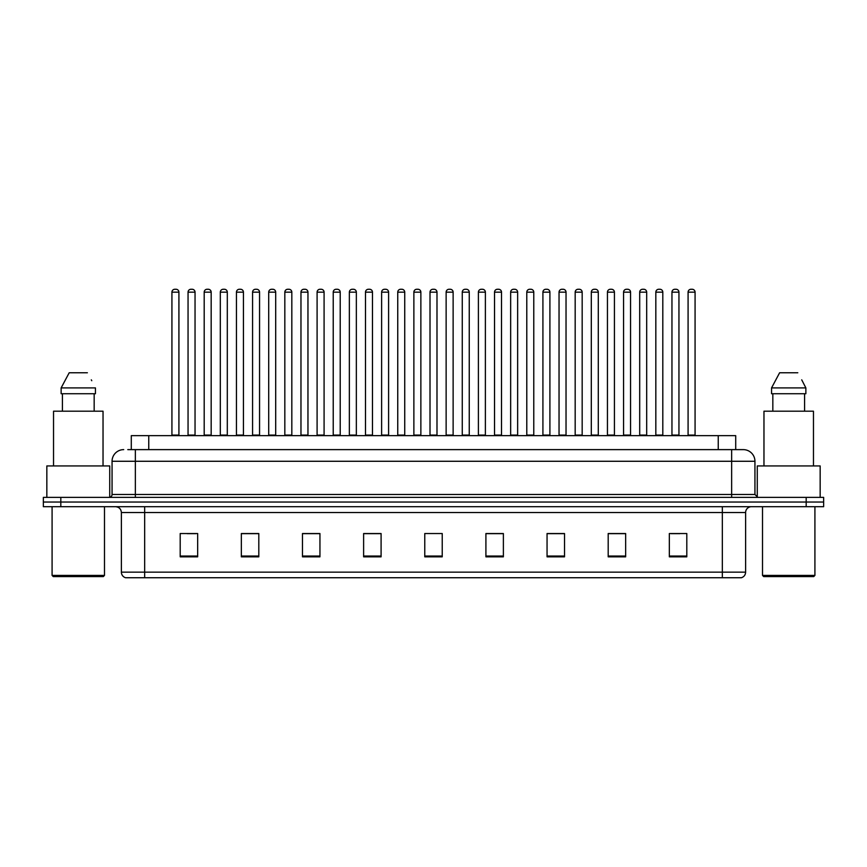 <?xml version="1.0" encoding="UTF-8"?>
<svg xmlns="http://www.w3.org/2000/svg" width="867" height="867" viewBox="0 0 867 867"><rect width="100%" height="100%" fill="white"/><g stroke="black" fill="none" stroke-linecap="round" stroke-linejoin="round"><path stroke-width="1.3" d="M131.285 449.626L131.285 435.657L735.715 435.657L735.715 449.626M745.62 572.144C745.457 574.94 744.059 576.804 741.426 577.736L722.33 577.736L722.33 572.144L745.62 572.144L745.62 512.516A5.82 5.82 0 0 1 751.44 506.696M722.33 577.736L125.574 577.736A5.82 5.82 0 0 1 121.38 572.144L121.38 512.516C121.033 508.983 119.093 507.043 115.56 506.696M823.65 506.696L823.65 502.036L43.35 502.036L43.35 506.696L60.82 506.696L60.82 502.036L43.35 502.036L43.35 497.376L60.82 497.376L60.82 502.036L823.65 502.036L823.65 506.696L60.82 506.696M686.805 556.831L686.805 533.541L669.335 533.541L669.335 556.831L686.805 556.831M625.66 556.831L625.66 533.541L608.19 533.541L608.19 556.831L625.66 556.831M564.525 556.831L564.525 533.541L547.055 533.541L547.055 556.831L564.525 556.831M503.38 556.831L503.38 533.541L485.91 533.541L485.91 556.831L503.38 556.831M197.665 556.831L197.665 533.541L180.195 533.541L180.195 556.831L197.665 556.831M258.81 556.831L258.81 533.541L241.34 533.541L241.34 556.831L258.81 556.831M319.945 556.831L319.945 533.541L302.475 533.541L302.475 556.831L319.945 556.831M381.09 556.831L381.09 533.541L363.62 533.541L363.62 556.831L381.09 556.831M442.235 556.831L442.235 533.541L424.765 533.541L424.765 556.831L442.235 556.831M558.175 533.66L550.773 533.66M622.69 533.66L615.299 533.66M671.08 533.66L679.815 533.66M380.743 533.66L373.352 533.66M364.617 533.66L381.09 533.66M316.227 533.66L308.825 533.66M251.701 533.66L244.31 533.66M187.185 533.66L195.92 533.66M485.91 533.66L502.383 533.66M493.648 533.66L486.257 533.66M429.132 533.541L437.868 533.541M319.945 533.66L302.475 533.66M258.81 533.66L241.34 533.66M564.525 533.66L547.055 533.66M625.66 533.66L608.19 533.66M128.056 449.626L743.29 449.626A11.65 11.65 0 0 1 754.94 461.277L754.94 494.472L757.845 497.376M127.785 449.626L135.36 449.626L135.36 461.277L112.06 461.277L112.06 494.472A2.915 2.915 0 0 1 109.155 497.376M123.71 449.626A11.65 11.65 0 0 0 112.06 461.277M823.65 497.376L823.65 502.036L823.65 497.376L60.82 497.376M754.94 461.277L731.64 461.277L731.64 449.626L743.29 449.626M178.916 292.168L171.926 292.168A2.915 2.915 0 0 1 174.841 289.264L176.001 289.264A2.915 2.915 0 0 1 178.916 292.168L178.916 435.071A0.585 0.585 0 0 0 179.491 435.657M171.926 292.168L171.926 435.071A0.585 0.585 0 0 1 171.341 435.657M176.001 289.264L174.841 289.264M188.052 292.168A2.915 2.915 0 0 1 190.968 289.264L192.127 289.264A2.915 2.915 0 0 1 195.042 292.168L188.052 292.168L188.052 435.071A0.585 0.585 0 0 1 187.478 435.657M195.042 292.168L195.042 435.071A0.585 0.585 0 0 0 195.628 435.657M211.169 292.168L204.189 292.168A2.915 2.915 0 0 1 207.094 289.264L208.264 289.264A2.915 2.915 0 0 1 211.169 292.168L211.169 435.071A0.585 0.585 0 0 0 211.754 435.657M204.189 292.168L204.189 435.071A0.585 0.585 0 0 1 203.604 435.657M208.264 289.264L207.094 289.264M243.432 292.168L236.442 292.168A2.915 2.915 0 0 1 239.357 289.264L240.517 289.264A2.915 2.915 0 0 1 243.432 292.168L243.432 435.071A0.585 0.585 0 0 0 244.017 435.657M236.442 292.168L236.442 435.071A0.585 0.585 0 0 1 235.867 435.657M240.517 289.264L239.357 289.264M268.705 292.168L268.705 435.071L275.695 435.071L275.695 292.168L268.705 292.168A2.915 2.915 0 0 1 271.62 289.264L272.78 289.264A2.915 2.915 0 0 1 275.695 292.168L275.695 435.071A0.585 0.585 0 0 0 276.28 435.657M268.705 435.071A0.585 0.585 0 0 1 268.12 435.657M272.78 289.264L271.62 289.264M300.383 435.657A0.585 0.585 0 0 0 300.968 435.071L300.968 292.168L300.968 435.071L307.958 435.071L307.958 292.168L300.968 292.168A2.915 2.915 0 0 1 303.873 289.264L305.043 289.264A2.915 2.915 0 0 1 307.958 292.168L307.958 435.071A0.585 0.585 0 0 0 308.533 435.657M305.043 289.264L303.873 289.264M220.316 292.168A2.915 2.915 0 0 1 223.231 289.264L224.39 289.264A2.915 2.915 0 0 1 227.306 292.168L220.316 292.168L220.316 435.071A0.585 0.585 0 0 1 219.73 435.657M227.306 292.168L227.306 435.071A0.585 0.585 0 0 0 227.88 435.657M252.579 292.168A2.915 2.915 0 0 1 255.483 289.264L256.654 289.264A2.915 2.915 0 0 1 259.558 292.168L252.579 292.168L252.579 435.071A0.585 0.585 0 0 1 251.994 435.657M259.558 292.168L259.558 435.071A0.585 0.585 0 0 0 260.143 435.657M284.831 292.168A2.915 2.915 0 0 1 287.746 289.264L288.917 289.264A2.915 2.915 0 0 1 291.821 292.168L284.831 292.168L284.831 435.071A0.585 0.585 0 0 1 284.257 435.657M291.821 292.168L291.821 435.071A0.585 0.585 0 0 0 292.407 435.657M288.917 289.264L287.746 289.264M103.325 576.577L53.245 576.577L52.085 575.406L104.495 575.406L103.325 576.577M52.085 506.696L52.085 575.406M104.495 506.696L104.495 575.406M109.73 497.322L109.73 465.937L46.84 465.937L46.84 497.376M103.032 465.937L103.032 411.196L53.537 411.196L53.537 465.937M94.167 393.726L94.167 411.196L94.167 393.726M61.134 387.907L69.197 372.767L61.134 387.907L61.134 393.726L95.446 393.726L95.446 387.907L61.134 387.907M91.761 380.711L91.306 379.833M62.413 393.726L62.413 411.196M87.383 372.767L69.197 372.767M813.755 576.577L763.675 576.577L762.505 575.406L814.915 575.406L813.755 576.577M762.505 506.696L762.505 575.406M814.915 506.696L814.915 575.406M820.16 497.376L820.16 465.937L757.27 465.937L757.27 497.322M813.463 465.937L813.463 411.196L763.968 411.196L763.968 465.937M802.181 380.711L805.866 387.907L771.554 387.907L779.617 372.767L771.554 387.907L771.554 393.726L805.866 393.726L805.866 387.907L805.866 393.726M805.866 387.907L801.726 379.833M772.833 393.726L772.833 411.196M804.587 411.196L804.587 393.726M797.803 372.767L779.617 372.767M340.211 292.168L333.221 292.168A2.915 2.915 0 0 1 336.136 289.264L337.306 289.264A2.915 2.915 0 0 1 340.211 292.168L340.211 435.071A0.585 0.585 0 0 0 340.796 435.657M333.221 292.168L333.221 435.071A0.585 0.585 0 0 1 332.646 435.657M337.306 289.264L336.136 289.264M364.899 435.657A0.585 0.585 0 0 0 365.484 435.071L365.484 292.168L365.484 435.071L372.474 435.071L372.474 292.168L365.484 292.168A2.915 2.915 0 0 1 368.399 289.264L369.559 289.264A2.915 2.915 0 0 1 372.474 292.168L372.474 435.071A0.585 0.585 0 0 0 373.059 435.657M369.559 289.264L368.399 289.264M404.737 292.168L397.747 292.168A2.915 2.915 0 0 1 400.662 289.264L401.822 289.264A2.915 2.915 0 0 1 404.737 292.168L404.737 435.071A0.585 0.585 0 0 0 405.312 435.657M397.747 292.168L397.747 435.071A0.585 0.585 0 0 1 397.162 435.657M401.822 289.264L400.662 289.264M317.094 292.168A2.915 2.915 0 0 1 320.01 289.264L321.169 289.264A2.915 2.915 0 0 1 324.085 292.168L317.094 292.168L317.094 435.071A0.585 0.585 0 0 1 316.509 435.657M324.085 292.168L324.085 435.071A0.585 0.585 0 0 0 324.67 435.657M321.169 289.264L320.01 289.264M349.358 292.168A2.915 2.915 0 0 1 352.262 289.264L353.433 289.264A2.915 2.915 0 0 1 356.348 292.168L349.358 292.168L349.358 435.071A0.585 0.585 0 0 1 348.772 435.657M356.348 292.168L356.348 435.071A0.585 0.585 0 0 0 356.922 435.657M353.433 289.264L352.262 289.264M381.621 292.168A2.915 2.915 0 0 1 384.525 289.264L385.696 289.264A2.915 2.915 0 0 1 388.6 292.168L381.621 292.168L381.621 435.071A0.585 0.585 0 0 1 381.036 435.657M388.6 292.168L388.6 435.071A0.585 0.585 0 0 0 389.185 435.657M385.696 289.264L384.525 289.264M436.99 292.168L430.01 292.168A2.915 2.915 0 0 1 432.915 289.264L434.085 289.264A2.915 2.915 0 0 1 436.99 292.168L436.99 435.071A0.585 0.585 0 0 0 437.575 435.657M430.01 292.168L430.01 435.071A0.585 0.585 0 0 1 429.425 435.657M434.085 289.264L432.915 289.264M462.263 292.168L462.263 435.071L469.253 435.071L469.253 292.168L462.263 292.168A2.915 2.915 0 0 1 465.178 289.264L466.338 289.264A2.915 2.915 0 0 1 469.253 292.168L469.253 435.071A0.585 0.585 0 0 0 469.838 435.657M462.263 435.071A0.585 0.585 0 0 1 461.688 435.657M466.338 289.264L465.178 289.264M501.516 292.168L494.526 292.168A2.915 2.915 0 0 1 497.441 289.264L498.601 289.264A2.915 2.915 0 0 1 501.516 292.168L501.516 435.071A0.585 0.585 0 0 0 502.101 435.657M494.526 292.168L494.526 435.071A0.585 0.585 0 0 1 493.941 435.657M498.601 289.264L497.441 289.264M526.789 292.168L526.789 435.071L533.779 435.071L533.779 292.168L526.789 292.168A2.915 2.915 0 0 1 529.694 289.264L530.864 289.264A2.915 2.915 0 0 1 533.779 292.168L533.779 435.071A0.585 0.585 0 0 0 534.354 435.657M526.789 435.071A0.585 0.585 0 0 1 526.204 435.657M530.864 289.264L529.694 289.264M559.042 292.168L559.042 435.071L566.032 435.071L566.032 292.168L559.042 292.168A2.915 2.915 0 0 1 561.957 289.264L563.127 289.264A2.915 2.915 0 0 1 566.032 292.168L566.032 435.071A0.585 0.585 0 0 0 566.617 435.657M559.042 435.071A0.585 0.585 0 0 1 558.467 435.657M563.127 289.264L561.957 289.264M413.873 292.168A2.915 2.915 0 0 1 416.789 289.264L417.948 289.264A2.915 2.915 0 0 1 420.863 292.168L413.873 292.168L413.873 435.071A0.585 0.585 0 0 1 413.299 435.657M420.863 292.168L420.863 435.071A0.585 0.585 0 0 0 421.449 435.657M417.948 289.264L416.789 289.264M446.137 292.168A2.915 2.915 0 0 1 449.052 289.264L450.211 289.264A2.915 2.915 0 0 1 453.127 292.168L446.137 292.168L446.137 435.071A0.585 0.585 0 0 1 445.551 435.657M453.127 292.168L453.127 435.071A0.585 0.585 0 0 0 453.701 435.657M450.211 289.264L449.052 289.264M478.4 292.168A2.915 2.915 0 0 1 481.304 289.264L482.475 289.264A2.915 2.915 0 0 1 485.379 292.168L478.4 292.168L478.4 435.071A0.585 0.585 0 0 1 477.815 435.657M485.379 292.168L485.379 435.071A0.585 0.585 0 0 0 485.964 435.657M482.475 289.264L481.304 289.264M510.652 292.168A2.915 2.915 0 0 1 513.567 289.264L514.738 289.264A2.915 2.915 0 0 1 517.642 292.168L510.652 292.168L510.652 435.071A0.585 0.585 0 0 1 510.078 435.657M517.642 292.168L517.642 435.071A0.585 0.585 0 0 0 518.228 435.657M514.738 289.264L513.567 289.264M542.915 292.168A2.915 2.915 0 0 1 545.831 289.264L546.99 289.264A2.915 2.915 0 0 1 549.906 292.168L542.915 292.168L542.915 435.071A0.585 0.585 0 0 1 542.33 435.657M549.906 292.168L549.906 435.071A0.585 0.585 0 0 0 550.491 435.657M546.99 289.264L545.831 289.264M598.295 292.168L591.305 292.168A2.915 2.915 0 0 1 594.22 289.264L595.38 289.264A2.915 2.915 0 0 1 598.295 292.168L598.295 435.071A0.585 0.585 0 0 0 598.88 435.657M591.305 292.168L591.305 435.071A0.585 0.585 0 0 1 590.72 435.657M595.38 289.264L594.22 289.264M630.558 292.168L623.568 292.168A2.915 2.915 0 0 1 626.483 289.264L627.643 289.264A2.915 2.915 0 0 1 630.558 292.168L630.558 435.071A0.585 0.585 0 0 0 631.133 435.657M623.568 292.168L623.568 435.071A0.585 0.585 0 0 1 622.983 435.657M627.643 289.264L626.483 289.264M662.811 292.168L655.831 292.168A2.915 2.915 0 0 1 658.736 289.264L659.906 289.264A2.915 2.915 0 0 1 662.811 292.168L662.811 435.071A0.585 0.585 0 0 0 663.396 435.657M655.831 292.168L655.831 435.071A0.585 0.585 0 0 1 655.246 435.657M659.906 289.264L658.736 289.264M695.074 292.168L688.084 292.168A2.915 2.915 0 0 1 690.999 289.264L692.159 289.264A2.915 2.915 0 0 1 695.074 292.168L695.074 435.071A0.585 0.585 0 0 0 695.659 435.657M688.084 292.168L688.084 435.071A0.585 0.585 0 0 1 687.509 435.657M692.159 289.264L690.999 289.264M575.179 292.168A2.915 2.915 0 0 1 578.083 289.264L579.254 289.264A2.915 2.915 0 0 1 582.169 292.168L575.179 292.168L575.179 435.071A0.585 0.585 0 0 1 574.593 435.657M582.169 292.168L582.169 435.071A0.585 0.585 0 0 0 582.743 435.657M579.254 289.264L578.083 289.264M607.442 292.168A2.915 2.915 0 0 1 610.346 289.264L611.517 289.264A2.915 2.915 0 0 1 614.421 292.168L607.442 292.168L607.442 435.071A0.585 0.585 0 0 1 606.857 435.657M614.421 292.168L614.421 435.071A0.585 0.585 0 0 0 615.006 435.657M611.517 289.264L610.346 289.264M639.694 292.168A2.915 2.915 0 0 1 642.61 289.264L643.769 289.264A2.915 2.915 0 0 1 646.684 292.168L639.694 292.168L639.694 435.071A0.585 0.585 0 0 1 639.12 435.657M646.684 292.168L646.684 435.071A0.585 0.585 0 0 0 647.27 435.657M643.769 289.264L642.61 289.264M671.958 292.168A2.915 2.915 0 0 1 674.873 289.264L676.032 289.264A2.915 2.915 0 0 1 678.948 292.168L671.958 292.168L671.958 435.071A0.585 0.585 0 0 1 671.372 435.657M678.948 292.168L678.948 435.071A0.585 0.585 0 0 0 679.522 435.657M676.032 289.264L674.873 289.264M148.756 449.626L148.756 435.657M718.244 449.626L718.244 435.657M722.33 506.696L722.33 512.516L121.38 512.516M745.62 512.516L722.33 512.516L722.33 572.144L144.67 572.144L144.67 577.736M121.38 572.144L144.67 572.144L144.67 506.696M806.18 506.696L806.18 497.376M442.235 556.029L424.765 556.029M381.09 556.029L363.62 556.029M319.945 556.029L302.475 556.029M258.81 556.029L241.34 556.029M197.665 556.029L180.195 556.029M503.38 556.029L485.91 556.029M564.525 556.029L547.055 556.029M625.66 556.029L608.19 556.029M686.805 556.029L669.335 556.029M135.36 497.376L135.36 494.472L754.94 494.472M112.06 494.472L135.36 494.472L135.36 461.277L731.64 461.277L731.64 497.376M171.926 435.071L178.916 435.071M188.052 435.071L195.042 435.071M204.189 435.071L211.169 435.071M236.442 435.071L243.432 435.071M220.316 435.071L227.306 435.071M252.579 435.071L259.558 435.071M284.831 435.071L291.821 435.071M333.221 435.071L340.211 435.071M397.747 435.071L404.737 435.071M317.094 435.071L324.085 435.071M349.358 435.071L356.348 435.071M381.621 435.071L388.6 435.071M430.01 435.071L436.99 435.071M494.526 435.071L501.516 435.071M413.873 435.071L420.863 435.071M446.137 435.071L453.127 435.071M478.4 435.071L485.379 435.071M510.652 435.071L517.642 435.071M542.915 435.071L549.906 435.071M591.305 435.071L598.295 435.071M623.568 435.071L630.558 435.071M655.831 435.071L662.811 435.071M688.084 435.071L695.074 435.071M575.179 435.071L582.169 435.071M607.442 435.071L614.421 435.071M639.694 435.071L646.684 435.071M671.958 435.071L678.948 435.071"/></g></svg>
